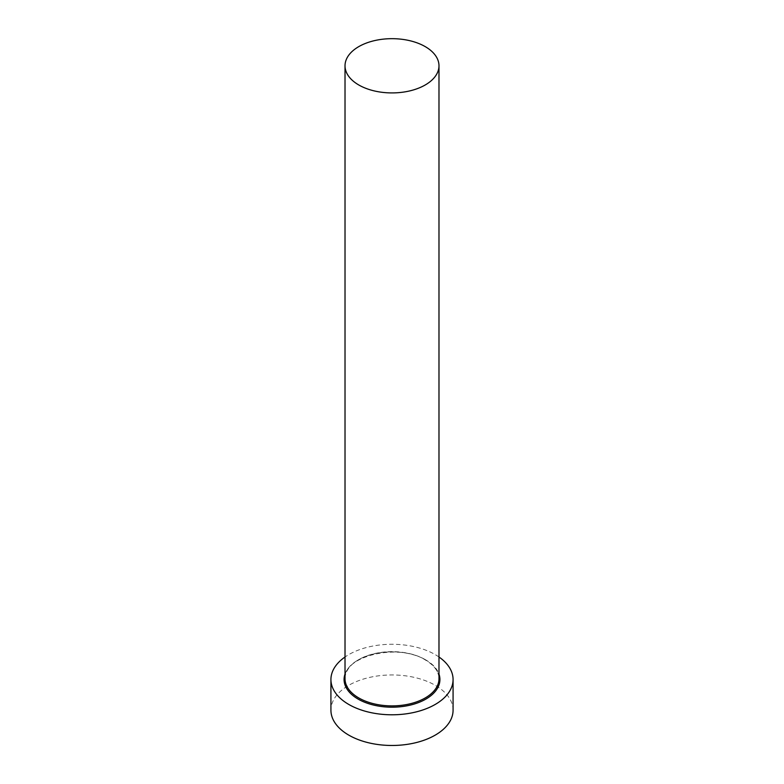 <?xml version="1.0" encoding="UTF-8"?>
<svg xmlns="http://www.w3.org/2000/svg" width="784" height="784" viewBox="0 0 784 784"><rect width="100%" height="100%" fill="white"/><g stroke="black" fill="none" stroke-linecap="round" stroke-linejoin="round"><path stroke-width="0.59" stroke-dasharray="3.92 2.94" d="M438.981 657.002A61.074 35.26 0 0 0 435.189 654.601A61.074 35.26 0 0 0 345.019 657.002M453.074 710.216A61.074 35.26 0 0 0 435.189 685.285A61.074 35.26 0 0 0 368.627 677.641A61.074 35.26 0 0 0 330.926 710.216M345.019 674.083A47.922 27.665 180 0 1 378.133 653.052A47.922 27.665 180 0 1 425.879 659.971A47.922 27.665 180 0 1 438.981 674.083M425.222 659.589A46.981 27.126 0 0 0 374.027 653.709A46.981 27.126 0 0 0 345.019 678.768C342.392 656.394 398.399 642.468 425.418 660.02C434.346 665.391 438.873 671.643 438.981 678.768A46.981 27.126 0 0 0 425.222 659.589"/><path stroke-width="1.18" d="M358.778 84.976A46.981 27.126 0 0 0 409.973 90.856A46.981 27.126 0 0 0 438.981 65.797A46.981 27.126 0 0 0 425.222 46.619A46.981 27.126 0 0 0 374.027 40.739A46.981 27.126 0 0 0 345.019 65.797A46.981 27.126 0 0 0 358.778 84.976M345.019 657.002A61.074 35.26 0 0 0 330.926 679.532A61.074 35.26 0 0 0 348.811 704.463A61.074 35.26 0 0 0 415.373 712.107A61.074 35.26 0 0 0 453.074 679.532A61.074 35.26 0 0 0 438.981 657.002M330.926 679.532L330.926 710.216A61.074 35.26 0 0 0 348.811 735.147A61.074 35.26 0 0 0 415.373 742.791A61.074 35.26 0 0 0 453.074 710.216L453.074 679.532M438.981 674.083A47.922 27.665 180 0 1 414.628 703.914A47.922 27.665 180 0 1 358.121 699.093A47.922 27.665 180 0 1 345.019 674.083M345.019 65.797L345.019 678.768A46.981 27.126 0 0 0 358.778 697.946A46.981 27.126 0 0 0 409.973 703.826A46.981 27.126 0 0 0 438.981 678.768L438.981 65.797"/></g></svg>

